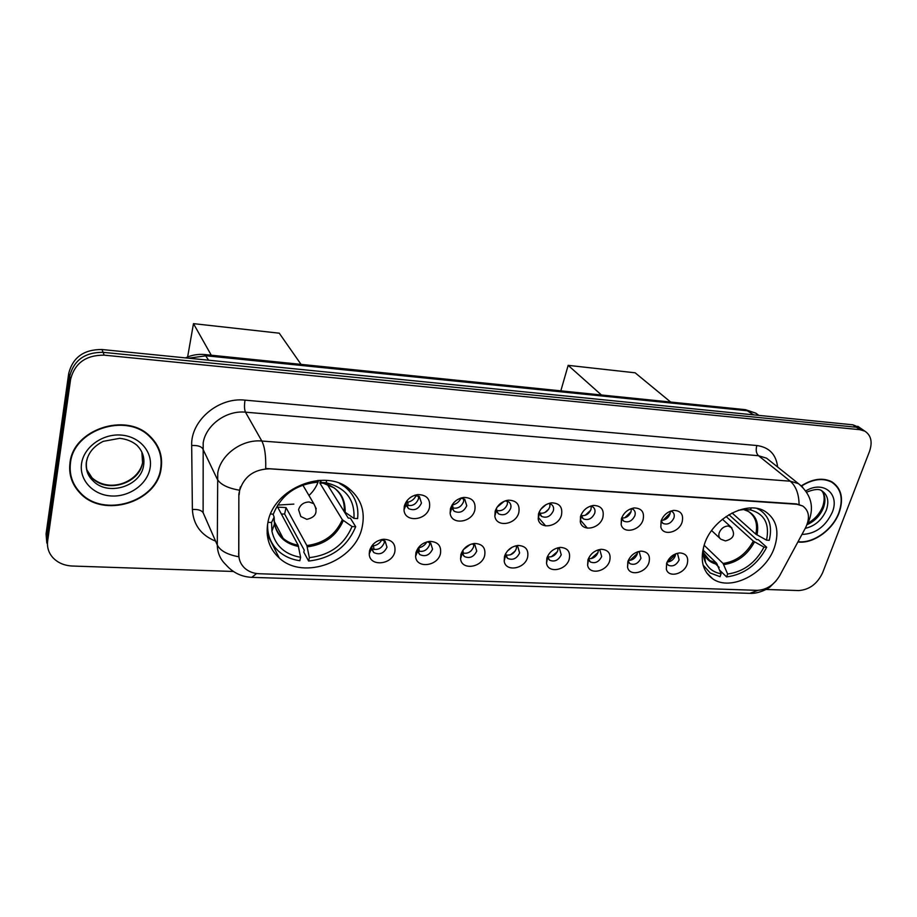 <?xml version="1.0" encoding="UTF-8"?>
<svg xmlns="http://www.w3.org/2000/svg" width="917" height="917" viewBox="0 0 917 917"><rect width="100%" height="100%" fill="white"/><g stroke="black" fill="none" stroke-linecap="round" stroke-linejoin="round"><path stroke-width="1.38" d="M704.451 544.205C699.763 559.714 702.514 571.257 712.727 578.822C730.482 591.729 765.569 573.801 774.349 547.701C779.633 531.573 776.71 519.572 765.58 511.697C747.768 499.547 712.578 518.082 704.451 544.205M267.924 522.403C265.345 536.846 269.128 548.71 279.272 558.017C303.687 581.069 355.509 561.25 362.158 527.103C365.413 511.548 361.172 498.825 349.423 488.956C324.87 467.647 273.472 488.303 267.924 522.403M394.849 551.747C392.201 565.044 369.264 567.061 369.242 553.857L369.562 550.681C371.74 544.079 376.451 540.273 383.673 539.253C392.121 539.666 395.846 543.827 394.849 551.747M372.348 545.191L371.706 548.412L373.769 552.538C379.558 555.232 383.971 553.432 386.997 547.174L385.094 541.076L380.979 539.689M440.447 553.673C437.73 566.408 416.123 568.872 415.607 556.378L415.928 552.63C418.186 546.108 422.852 542.36 429.913 541.385C438.039 541.821 441.558 545.913 440.447 553.673M417.992 548.217L417.716 550.75L419.734 554.544C425.305 557.043 429.58 555.255 432.56 549.157L430.692 543.07L427.207 541.821M484.669 555.542C481.883 567.761 461.492 570.592 460.563 558.774L460.884 554.533C463.211 548.079 467.819 544.389 474.731 543.449C482.571 543.907 485.884 547.942 484.669 555.542M462.397 551.06L462.34 552.997L464.311 556.481C469.676 558.808 473.814 557.009 476.737 551.083L474.926 545.007L471.98 543.896M527.584 557.353C524.742 569.102 505.439 572.231 504.19 561.044L504.499 556.378C506.883 549.994 511.445 546.36 518.197 545.455C525.762 545.936 528.891 549.891 527.584 557.353M505.576 553.742L507.56 558.361C512.718 560.528 516.741 558.728 519.618 552.962L517.853 546.899L515.388 545.913M569.239 559.106C566.339 570.42 548.034 573.801 546.521 563.21L546.83 558.166C549.272 551.862 553.776 548.274 560.367 547.403C567.68 547.896 570.638 551.793 569.239 559.106M547.564 556.264L549.535 560.172C554.498 562.201 558.407 560.402 561.238 554.774L559.542 548.744L557.49 547.885M609.69 560.814C606.745 571.738 589.344 575.314 587.625 565.273L587.923 559.897C590.41 553.662 594.869 550.131 601.311 549.294C608.372 549.799 611.169 553.639 609.69 560.814M588.393 558.648L590.284 561.926C595.076 563.817 598.87 562.029 601.678 556.539L600.039 550.544L598.354 549.799M648.984 562.476C646.015 573.022 629.429 576.77 627.549 567.245L627.847 561.582C630.38 555.427 634.782 551.942 641.075 551.128C647.906 551.644 650.543 555.427 648.984 562.476M628.088 560.906L629.864 563.623C634.495 565.399 638.186 563.611 640.96 558.258L639.378 552.298L638.026 551.667M687.188 564.093C684.174 574.294 668.344 578.168 666.338 569.125L666.636 563.221C669.204 557.135 673.571 553.696 679.715 552.917C686.329 553.432 688.816 557.158 687.188 564.093M666.705 563.027L668.344 565.262C672.803 566.935 676.414 565.147 679.142 559.92L677.64 554.006L676.574 553.49M429.488 507.491C426.737 520.764 404.477 522.919 404.007 509.829L404.328 506.035C406.449 499.616 410.942 495.799 417.82 494.595C426.657 494.767 430.543 499.066 429.488 507.491M406.907 500.808L406.242 504.419L408.478 508.568C414.197 511.09 418.519 509.256 421.465 503.043L419.378 496.567L414.507 495.34M474.834 510.104C472.026 522.805 451.072 525.407 450.132 513.05L450.453 508.694C452.643 502.333 457.113 498.573 463.864 497.427C472.358 497.656 476.015 501.886 474.834 510.104M452.253 504.659L452.001 507.456L454.19 511.262C459.681 513.6 463.876 511.755 466.764 505.726L464.747 499.272L460.678 498.114M518.804 512.649C515.939 524.833 496.154 527.779 494.848 516.111L495.157 511.285C497.415 504.969 501.851 501.267 508.477 500.178C516.649 500.441 520.088 504.602 518.804 512.649M496.395 508.27L496.384 510.368L498.504 513.852C503.788 516.042 507.858 514.196 510.7 508.327C511.377 505.576 510.723 503.433 508.74 501.897L505.347 500.842M561.456 515.113C558.533 526.828 539.815 530.072 538.222 519.033L538.52 513.784C540.847 507.537 545.248 503.88 551.736 502.837C559.611 503.146 562.855 507.239 561.456 515.113M539.334 511.675L541.488 516.363C546.578 518.403 550.521 516.558 553.329 510.838C554.04 508.087 553.409 505.955 551.438 504.453L548.607 503.502M602.859 517.497C599.89 528.788 582.123 532.261 580.301 521.819L580.599 516.214C582.971 510.024 587.338 506.425 593.7 505.427C601.288 505.76 604.349 509.795 602.859 517.497M581.091 514.873L583.201 518.793C588.095 520.696 591.935 518.862 594.709 513.291C595.454 510.528 594.846 508.408 592.886 506.941L590.537 506.092M643.058 519.824C640.055 530.714 623.147 534.37 621.153 524.49L621.439 518.575C623.869 512.454 628.202 508.901 634.415 507.938C641.751 508.305 644.628 512.259 643.058 519.824M621.68 517.887L623.686 521.154C628.409 522.931 632.145 521.097 634.885 515.663C635.664 512.901 635.08 510.792 633.131 509.359L631.217 508.626M682.11 522.082C679.061 532.594 662.957 536.411 660.825 527.046L661.1 520.867C663.587 514.804 667.874 511.308 673.961 510.379C681.044 510.769 683.761 514.666 682.11 522.082M661.146 520.741L663.014 523.435C667.576 525.097 671.21 523.275 673.915 517.967C674.729 515.205 674.167 513.119 672.241 511.72L670.694 511.09M621.153 524.478L621.783 518.437M587.361 528.146L580.553 520.226M384.372 540.583L384.212 542.853C381.575 548.687 377.414 550.624 371.717 548.664M429.752 542.474L429.569 544.893C427.093 550.429 423.138 552.412 417.716 550.83M473.768 544.343L473.573 546.876C471.235 552.126 467.487 554.143 462.328 552.905M516.5 546.188L516.271 548.802C514.059 553.788 510.505 555.817 505.599 554.888M557.995 548.011L557.742 550.67C555.633 555.404 552.263 557.444 547.598 556.779M598.297 549.822L598.022 552.492C596.027 556.974 592.829 559.003 588.405 558.602M637.498 551.839L637.166 554.246C635.355 558.373 632.409 560.425 628.305 560.39M675.588 553.845L675.21 555.966C673.582 559.748 670.877 561.777 667.095 562.064M418.588 496.074L418.461 498.94C415.928 504.682 411.871 506.677 406.3 504.912M463.715 498.676L463.578 501.668C461.194 507.112 457.342 509.141 452.047 507.743M507.502 501.244L507.33 504.316C505.072 509.474 501.427 511.526 496.406 510.46M549.982 503.754L549.799 506.883C547.655 511.778 544.194 513.829 539.425 513.073M591.236 506.218L591.007 509.371C588.978 514.013 585.699 516.076 581.16 515.572M631.309 508.637L631.045 511.789C629.108 516.202 625.99 518.265 621.692 517.979M670.27 511.25L669.937 514.139C668.172 518.208 665.295 520.271 661.295 520.329M239.165 494.733L239.578 490.652C243.991 476.519 254.02 469.24 269.678 468.816L796.953 504.281L802.719 505.989C809.23 510.792 810.181 518.048 805.562 527.768L779.645 575.761C773.937 585.08 766.44 589.94 757.133 590.342L259.316 573.744C253.55 573.503 248.713 571.669 244.816 568.242C240.862 564.574 238.856 560 238.81 554.544L238.856 494.103L240.38 486.858M70.001 462.798C68.58 474.364 71.87 484.382 79.859 492.887C103.162 518.873 156.956 502.333 161.105 468.725C163.02 456.036 159.203 445.112 149.666 435.965C126.042 412.02 73.165 429.351 70.001 462.798M70.506 475.866L72.409 480.451M797.893 541.958C812.932 544.148 832.796 530.072 839.101 512.798C843.881 498.756 841.531 488.463 832.051 481.941C823.122 477.333 812.909 478.617 801.378 485.792M256.588 573.515L251.785 577.355C241.435 576.839 232.803 572.621 225.891 564.723C220.298 559.416 217.432 552.848 217.295 545.019L217.742 472.966C220.791 454.5 242.099 439.083 261.826 441.031C264.749 446.694 266.033 455.841 265.701 468.484L796.518 503.926L802.719 505.989M863.344 430.119L856.432 427.242L103.082 352.323C84.949 352.208 73.807 360.198 69.669 376.302L46.859 537.442L47.627 546.555L46.859 537.442L69.669 376.302C73.807 360.198 84.949 352.208 103.082 352.323L856.432 427.242L863.344 430.119M799.085 504.373C798.867 493.862 795.922 486.136 790.259 481.196L261.826 441.031L245.481 412.18C226.465 410.14 206.027 424.903 203.184 442.773L203.115 512.695L217.295 545.019C220.183 550.727 227.324 554.636 238.729 556.779L238.856 494.103M766.05 589.459L798.65 590.559C809.321 589.814 817.299 583.888 822.606 572.781L869.511 451.405C872.675 442.017 871.104 435.254 864.8 431.128L859.951 429.695L104.183 355.154C85.98 355.051 74.793 363.086 70.62 379.248L47.661 540.95C46.882 547.162 48.567 552.664 52.693 557.444C57.645 562.774 64.213 565.629 72.374 566.03L233.411 571.474M833.335 483.202L832.258 482.055M159.604 452.196L158.274 447.507M859.837 427.7L852.936 424.823L101.982 349.515C83.928 349.388 72.844 357.343 68.718 373.379L46.056 533.958L46.824 543.036M157.85 447.702L155.867 443.198M160.647 468.702C162.538 456.139 158.767 445.341 149.333 436.286C125.95 412.581 73.624 429.729 70.483 462.833C69.073 474.272 72.328 484.21 80.249 492.624C103.312 518.334 156.543 501.954 160.647 468.702M69.749 470.948L70.987 475.774M832.028 482.353L830.859 481.299M798.065 541.649C812.943 543.792 832.579 529.866 838.814 512.786C843.548 498.882 841.221 488.704 831.845 482.239C823.042 477.7 812.955 478.949 801.584 485.987M344.356 511.846L348.231 518.071L350.374 518.185L355.681 526.702C347.165 546.99 331.473 558.43 308.616 561.044L309.373 557.651C330.017 555.186 344.242 544.813 352.048 526.518L342.316 519.71L319.827 482.995L320.446 481.104M267.936 522.323L271.57 522.495L271.925 531.275C275.295 545.798 284.855 554.476 300.604 557.307L298.14 545.168L277.656 507.124L286.012 507.582L306.863 545.546L309.373 557.651M273.014 514.139L274.137 517.039L271.57 522.495M349.572 491.248L347.692 487.695M308.616 561.044L303.802 552.137L304.238 550.143L284.637 514.024L281.381 514.047M267.134 533.534L269.289 536.972M327.037 484.004L344.196 511.617L353.962 518.403L357.607 518.598C359.005 505.611 354.764 495.042 344.907 486.87L339.393 483.328M267.604 524.123C267.248 535.299 271.088 544.48 279.1 551.667C284.843 556.585 291.766 559.599 299.848 560.711L300.604 557.307M353.962 518.403C354.925 499.49 345.663 487.615 326.165 482.789L326.693 480.439M352.048 526.518L355.681 526.702M326.165 482.789L321.512 482.48L319.964 480.325M317.626 480.485L317.248 482.216C295.824 484.428 281.187 495.065 273.323 514.15L270.561 514.001M284.637 514.024L286.012 507.582M319.827 482.995L325.008 483.328M318.612 480.405C316.846 486.113 313.625 491.145 308.972 495.501M293.841 504.098L277.622 505.095M187.63 356.954L193.476 323.644L279.261 333.192L301.04 364.37M211.265 355.211L193.476 323.644M728.923 514.689L756.663 539.609L758.267 539.689L766.704 547.254C757.511 564.689 744.146 574.581 726.596 576.931L727.639 574.019C743.492 571.807 755.608 562.843 763.987 547.117L753.304 541.11L726.069 516.512M704.107 545.237L723.077 563.462L727.639 574.019M703.648 546.761C702.72 552.71 703.362 557.983 705.563 562.591C708.726 568.781 713.907 572.506 721.106 573.767L716.567 563.187L703.27 550.315M718.848 568.185L719.134 567.359L715.615 563.944M732.053 512.958L755.803 534.164L766.532 540.147L769.248 540.296C772.527 526.633 769.386 516.523 759.838 509.955L756.983 508.488M726.596 576.931L719.662 570.179M703.087 565.044L710.251 573.01L720.063 576.678L721.106 573.767M766.532 540.147C769.81 523.962 764.469 513.875 750.507 509.909L751.195 507.972M763.987 547.117L766.704 547.254M750.507 509.909L743.893 509.497L738.345 510.276M704.13 558.774L705.104 559.737M744.18 508.694L743.905 509.497M560.826 390.848L568.162 365.356L635.137 372.806L670.659 402.047M601.437 394.986L568.162 365.356M406.884 500.854L407.859 502.207L408.088 505.565M407.859 502.207C411.79 501.255 414.564 498.963 416.18 495.352M452.436 504.384L453.055 508.11M452.803 504.866C456.643 503.914 459.371 501.668 460.999 498.114M496.475 508.144L496.682 510.563M496.98 507.307L504.293 501.232M544.87 512.523L548.767 509.095M540.766 509.29L546.062 504.625M580.381 517.005L581.057 516.879M585.206 515.32L590.697 510.219M583.854 510.563L586.032 508.545M624.672 517.841L631.102 511.594M663.163 520.226L670.212 513.096M373.036 544.4L374.136 549.512M373.907 545.775C377.495 544.916 380.131 542.898 381.839 539.746M418.737 547.231L419.356 551.404M419.103 547.77C422.554 546.922 425.133 544.973 426.852 541.913M469.08 552.332L471.304 550.67M462.982 550.166L463.234 553.215M463.417 549.581L470.272 544.457M510.482 554.774L515.297 550.934M505.691 553.536L505.817 554.957M507.548 550.899L512.179 547.197M545.649 525.899L538.657 517.83M551.289 556.779L557.376 551.633M591.121 558.625L598.01 552.504M629.933 560.379L637.372 553.467M667.736 562.041L675.542 554.487M238.81 554.544L238.5 553.868M756.857 445.524C755.631 449.915 756.17 453.307 758.497 455.715L245.481 412.18C244.323 409.452 244.174 405.44 245.034 400.144L756.857 445.524C769.214 447.267 776.137 454.431 777.627 467.017M770.303 461.171L766.578 458.191L758.497 455.715L790.259 481.196L798.489 483.66L802.719 487.179M239.314 490.182C227.519 488.108 220.137 484.359 217.169 478.961L202.657 448.585C200.995 446.281 197.327 445.261 191.676 445.513C190.564 420.72 218.429 397.004 245.034 400.144M757.969 590.342L749.797 593.345L251.785 577.355M807.304 523.813L808.141 522.369M215.541 541.122C200.972 535.173 193.246 524.627 192.387 509.497L191.676 445.513M859.951 429.695L852.936 424.823M104.183 355.154L101.982 349.515M70.62 379.248L68.718 373.379M47.661 540.95L46.056 533.958M192.387 509.497C197.9 509.187 201.488 510.253 203.115 512.695M267.34 535.597L267.924 535.631M758.863 415.39L755.86 413.189L748.478 410.885L206.199 355.796L188.501 358.192M208.652 360.209L204.778 354.558L745.521 409.681L755.86 413.189L758.737 415.378M745.521 409.681L753.717 414.874M86.886 469.894L92.044 477.826C106.636 493.85 140.106 483.477 142.571 462.489L141.871 452.127M86.462 462.34C85.808 469.401 87.963 475.522 92.926 480.68C107.564 496.739 141.161 486.319 143.637 465.263C144.771 457.434 142.444 450.694 136.656 445.032C131.979 441.26 126.328 439.025 119.703 438.326L103.208 441.352C93.465 446.292 87.826 453.365 86.29 462.558C85.671 469.951 87.883 475.992 92.926 480.68L92.044 477.826C109.41 493.357 137.401 482.388 142.295 463.876M150.09 468.014C152.99 451.943 139.613 436.354 121.09 435.071C102.612 433.535 83.86 447.038 81.567 463.555C79.011 480.061 93.202 495.123 111.381 495.982C129.526 497.083 147.454 484.107 150.09 468.014M87.516 457.56L86.565 461.503M806.983 524.696C814.651 521.349 820.13 515.721 823.432 507.812C825.896 500.831 825.3 495.134 821.666 490.744M805.252 528.352C814.904 526.129 821.93 520.054 826.32 510.139C829.266 501.37 827.799 494.951 821.919 490.882C819.328 488.692 814.262 489.105 806.708 492.131M801.974 534.416C815.373 533.992 825.472 526.645 832.246 512.362C840.029 494.057 823.523 480.084 805.86 490.87M306.863 545.546C323.873 543.357 335.691 534.737 342.316 519.71M274.08 520.248C274.71 527.55 277.736 533.591 283.147 538.359C287.33 541.913 292.328 544.182 298.14 545.168M345.159 512.534C345.663 496.727 337.834 486.721 321.638 482.502L334.292 487.947C341.617 494.057 344.918 501.954 344.196 511.617M307.287 546.853C324.572 544.641 336.562 535.895 343.279 520.627M274.137 517.039L274.481 524.043C277.278 536.353 285.313 543.827 298.564 546.486M302.828 485.07L313.797 503.708C318.291 512.064 315.964 517.268 306.817 519.331L300.81 516.512L298.575 509.669C300.191 504.74 303.722 502.172 309.155 501.977L313.797 503.708L316.262 508.786M723.077 563.462C736.191 561.491 746.266 554.04 753.304 541.11M703.236 552.447L709.701 560.47L716.567 563.187M756.995 534.978C759.505 521.555 755.035 513.062 743.595 509.508M723.811 564.608C737.13 562.625 747.355 555.06 754.485 541.924M703.224 551.931L704.313 554.705C706.961 559.932 711.294 563.13 717.3 564.333M755.803 534.164C757.969 523.894 755.448 516.282 748.249 511.342L743.538 509.508M722.413 519.228L730.666 526.736C735.743 534.015 733.99 538.749 725.404 540.927L720.877 539.219C718.894 537.775 718.355 535.585 719.26 532.639C721.14 528.41 724.143 526.198 728.258 525.991L731.892 527.905M706.503 572.667L712.727 578.822M267.191 534.175L279.272 558.017M371.706 548.412L369.242 553.857M417.716 550.75L415.607 556.378M462.34 552.997L460.563 558.774M505.634 555.152L504.19 561.044M547.667 557.204L546.521 563.21M588.485 559.187L587.625 565.273M628.134 561.089L627.549 567.245M666.659 563.164L666.338 569.125M406.242 504.419L404.007 509.829M452.001 507.456L450.132 513.05M496.384 510.368L494.848 516.111M539.437 513.165L538.222 519.033M581.218 515.847L580.301 521.819M661.191 520.925L660.825 527.046M371.041 548.183L371.488 548.893M371.855 549.489L373.769 552.538M416.971 550.475L417.51 551.277M417.934 551.896L419.734 554.544M461.538 552.699L462.168 553.559M462.615 554.177L464.311 556.481M504.958 555.049L505.496 555.725M505.978 556.344L507.56 558.361M548.057 558.407L549.535 560.172M588.92 560.379L590.284 561.926M628.615 562.27L629.864 563.623M666.567 563.439L668.344 565.262M405.555 504.43L405.99 505.038M406.506 505.783L408.478 508.568M451.118 507.227L451.783 508.11M452.356 508.843L454.19 511.262M495.512 510.196L496.2 511.044M496.808 511.766L498.504 513.852M538.715 513.176L539.299 513.852M539.918 514.563L541.488 516.363M581.756 517.234L583.201 518.793M622.368 519.79L623.686 521.154M661.799 522.243L663.014 523.435M672.895 510.505L673.961 510.379M633.154 508.11L634.415 507.938M592.199 505.645L593.7 505.427M549.948 503.124L551.736 502.837M506.31 500.556L508.477 500.178M461.217 497.954L463.864 497.427M414.53 495.329L417.82 494.595M640.502 551.174L641.075 551.128M600.624 549.34L601.311 549.294M559.542 547.472L560.367 547.403M517.188 545.546L518.197 545.455M473.493 543.586L474.731 543.449M428.377 541.569L429.913 541.385M381.736 539.517L383.673 539.253M79.584 491.913L79.859 492.887M770.601 461.4L798.489 483.66C810.8 494.034 814.319 506.253 809.081 520.329L807.166 524.192M775.977 581.023L770.223 586.731C770.509 587.006 760.113 593.998 749.797 593.345M864.8 431.128L857.773 426.267M185.475 357.882C191.584 355.039 198.026 353.928 204.778 354.558M148.944 435.323L149.333 436.286M822.022 491.157C822.079 490.893 826.217 495.868 822.755 506.379M830.252 481.024L831.845 482.239M808.037 523.045C814.743 519.343 819.615 513.887 822.629 506.711M274.172 521.257L283.147 538.359C278.699 534.783 275.811 530.015 274.481 524.043L271.925 531.275M343.978 485.425L344.907 486.87M705.173 556.057L709.701 560.47L704.313 554.705L705.563 562.591M758.519 508.809L759.838 509.955M719.742 538.164L711.638 530.576"/></g></svg>
